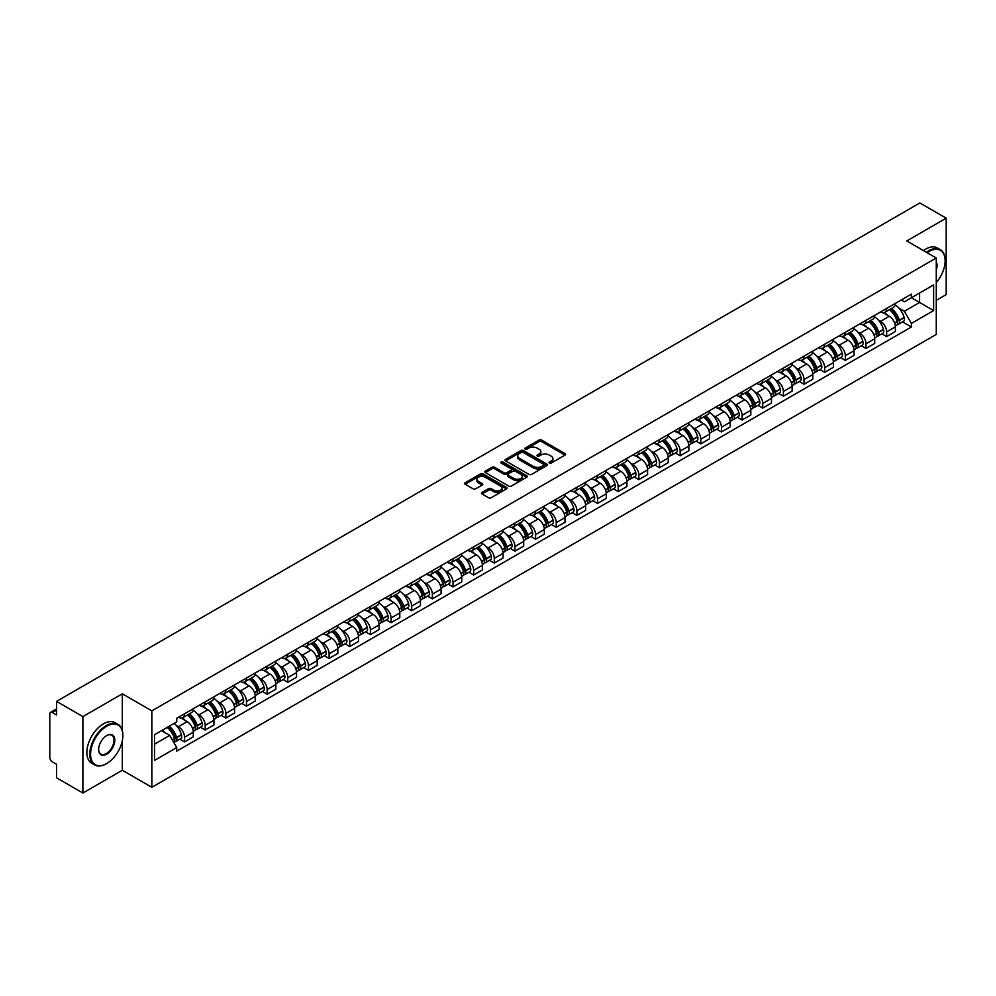 <?xml version="1.0" encoding="UTF-8"?>
<svg xmlns="http://www.w3.org/2000/svg" width="996" height="996" viewBox="0 0 996 996"><rect width="100%" height="100%" fill="white"/><g stroke="black" fill="none" stroke-linecap="round" stroke-linejoin="round"><path stroke-width="1.49" d="M549.394 463.053A1.282 0.747 0 0 0 551.211 463.053L565.018 455.085A1.843 1.058 0 0 0 565.554 454.338A1.843 1.058 0 0 0 565.018 453.591L541.637 440.083A1.843 1.058 0 0 0 539.035 440.083L525.228 448.051A1.282 0.747 0 0 0 527.046 449.109L528.839 448.076A5.876 3.399 0 0 1 537.155 448.076L539.097 449.196A5.876 3.399 0 0 1 540.816 451.599A5.876 3.399 0 0 1 539.097 454.002L537.317 455.035A1.282 0.747 0 0 0 539.135 456.081L540.915 455.048A5.876 3.399 0 0 1 549.232 455.048L551.186 456.18A5.876 3.399 0 0 1 552.905 458.571A5.876 3.399 0 0 1 551.186 460.974L549.394 462.007A1.282 0.747 0 0 0 549.394 463.053L549.394 462.007M482.002 492.447A1.843 1.058 0 0 0 481.454 493.194A1.843 1.058 0 0 0 482.002 493.941L488.563 497.739A1.843 1.058 0 0 0 491.153 497.739L506.491 488.887A1.843 1.058 0 0 0 507.026 488.127A1.843 1.058 0 0 0 506.491 487.38L483.097 473.884A1.843 1.058 0 0 0 480.508 473.884L465.169 482.736A1.843 1.058 0 0 0 464.634 483.483A1.843 1.058 0 0 0 465.169 484.23L473.1 488.812A1.843 1.058 0 0 0 475.69 488.812L482.251 485.015A1.843 1.058 0 0 0 482.799 484.268A1.843 1.058 0 0 0 482.251 483.521L478.329 481.255A4.918 2.839 0 0 1 476.885 479.238A4.918 2.839 0 0 1 479.923 476.623A4.918 2.839 0 0 1 485.276 477.233L500.677 486.123A4.918 2.839 0 0 1 502.109 488.127A4.918 2.839 0 0 1 499.083 490.754A4.918 2.839 0 0 1 493.717 490.144L491.153 488.663A1.843 1.058 0 0 0 488.563 488.663L482.002 492.447L482.002 493.941L488.563 490.181L488.563 488.663M151.853 710.87L122.334 693.826L82.892 716.61L56.548 701.396L919.856 202.972L946.2 218.174L906.758 240.957L936.277 258.001L151.853 710.87L151.853 787.301L936.277 334.419L936.277 258.001M528.963 474.407A1.843 1.058 0 0 0 531.565 474.407L546.891 465.555A1.843 1.058 0 0 0 547.439 464.808A1.843 1.058 0 0 0 546.891 464.049L523.51 450.553A1.843 1.058 0 0 0 520.908 450.553L505.582 459.405A1.843 1.058 0 0 0 505.034 460.152A1.843 1.058 0 0 0 505.582 460.899L528.963 474.407M501.611 463.339A1.282 0.747 0 0 1 502.918 463.514L526.672 477.233L511.359 486.073A1.843 1.058 0 0 1 508.757 486.073L485.376 472.565L485.376 471.071A1.843 1.058 0 0 0 484.84 471.818A1.843 1.058 0 0 0 485.376 472.565M485.376 471.071L491.937 467.273A1.843 1.058 0 0 1 494.539 467.273L504.013 472.751A1.843 1.058 0 0 0 506.615 472.751L510.973 470.237A1.843 1.058 0 0 0 511.508 469.49A1.843 1.058 0 0 0 510.973 468.743L501.1 463.04A1.282 0.747 0 0 1 502.918 461.995L526.697 475.715A1.843 1.058 0 0 1 527.233 476.462A1.843 1.058 0 0 1 526.697 477.221L526.697 475.715M82.892 716.61L82.892 793.028L56.548 777.826L56.548 764.293L52.452 761.928A3.747 2.166 -120 0 1 49.8 757.333L49.8 714.082A3.747 2.166 -120 0 1 50.572 712.364L56.548 708.915M936.277 300.331L946.2 294.604L946.2 218.174M82.892 793.028L122.334 770.257L151.853 787.301M56.548 701.396L56.548 714.929L52.452 712.551A3.747 2.166 -120 0 0 50.572 712.364M886.639 308.436A8.615 4.968 60 0 1 884.846 312.296L893.586 307.254A8.615 4.968 -120 0 0 895.367 303.394M878.348 320.077L880.551 321.347A8.615 4.968 60 0 1 886.639 331.892L895.367 326.85A8.615 4.968 -120 0 0 889.279 316.305L883.029 312.694M895.367 326.85L895.367 331.519L886.639 336.561L881.896 333.822M884.846 312.296A8.615 4.968 60 0 1 880.613 311.91M886.639 331.892L886.639 336.561M865.985 320.351A8.615 4.968 60 0 1 864.204 324.223L872.932 319.181A8.615 4.968 -120 0 0 874.725 315.309M861.241 345.749L865.985 348.476L874.725 343.433L874.725 338.777A8.615 4.968 -120 0 0 868.637 328.232L862.374 324.621M864.204 324.223A8.615 4.968 60 0 1 859.959 323.837M857.693 332.004L859.897 333.274A8.615 4.968 60 0 1 865.985 343.819L865.985 348.476M845.33 332.278A8.615 4.968 60 0 1 843.55 336.138L852.29 331.095A8.615 4.968 -120 0 0 854.07 327.236M840.599 357.664L845.33 360.403L854.07 355.36L854.07 350.692A8.615 4.968 -120 0 0 847.982 340.146L841.732 336.536M843.55 336.138A8.615 4.968 60 0 1 839.317 335.752M837.038 343.919L839.242 345.189A8.615 4.968 60 0 1 845.33 355.734L845.33 360.403M824.688 344.205A8.615 4.968 60 0 1 822.908 348.065L831.635 343.022A8.615 4.968 -120 0 0 833.415 339.15M819.945 369.591L824.688 372.33L833.428 367.275L833.428 362.619A8.615 4.968 -120 0 0 827.327 352.074L821.078 348.463M822.908 348.065A8.615 4.968 60 0 1 818.662 347.679M816.396 355.846L818.6 357.116A8.615 4.968 60 0 1 824.688 367.661L824.688 372.33M804.033 356.12A8.615 4.968 60 0 1 802.253 359.992L810.993 354.95A8.615 4.968 -120 0 0 812.773 351.078M799.302 381.505L804.033 384.244L812.773 379.202L812.773 374.546A8.615 4.968 -120 0 0 806.685 363.988L800.435 360.378M802.253 359.992A8.615 4.968 60 0 1 798.008 359.593M795.742 367.761L797.945 369.043A8.615 4.968 60 0 1 804.033 379.588L804.033 384.244M783.391 368.047A8.615 4.968 60 0 1 781.599 371.906L790.338 366.864A8.615 4.968 -120 0 0 792.119 363.005M778.648 393.432L783.391 396.171L792.119 391.129L792.119 386.46A8.615 4.968 -120 0 0 786.031 375.915L779.781 372.305M781.599 371.906A8.615 4.968 60 0 1 777.366 371.52M775.1 379.688L777.303 380.958A8.615 4.968 60 0 1 783.391 391.503L783.391 396.171M762.737 379.962A8.615 4.968 60 0 1 760.956 383.834L769.684 378.791A8.615 4.968 -120 0 0 771.477 374.919M757.993 405.36L762.737 408.086L771.477 403.044L771.477 398.388A8.615 4.968 -120 0 0 765.389 387.842L759.126 384.232M760.956 383.834A8.615 4.968 60 0 1 756.711 383.448M754.445 391.615L756.649 392.885A8.615 4.968 60 0 1 762.737 403.43L762.737 408.086M742.082 391.889A8.615 4.968 60 0 1 740.302 395.748L749.042 390.706A8.615 4.968 -120 0 0 750.822 386.846M737.351 417.274L742.082 420.013L750.822 414.971L750.822 410.302A8.615 4.968 -120 0 0 744.734 399.757L738.484 396.147M740.302 395.748A8.615 4.968 60 0 1 736.069 395.362M733.791 403.529L735.994 404.799A8.615 4.968 60 0 1 742.082 415.344L742.082 420.013M721.44 403.803A8.615 4.968 60 0 1 719.66 407.675L728.387 402.633A8.615 4.968 -120 0 0 730.18 398.761M716.697 429.201L721.44 431.928L730.18 426.886L730.18 422.229A8.615 4.968 -120 0 0 724.08 411.684L717.83 408.074M719.66 407.675A8.615 4.968 60 0 1 715.414 407.289M713.148 415.457L715.352 416.726A8.615 4.968 60 0 1 721.44 427.272L721.44 431.928M700.786 415.73A8.615 4.968 60 0 1 699.005 419.602L707.745 414.548A8.615 4.968 -120 0 0 709.526 410.688M696.055 441.116L700.786 443.855L709.526 438.813L709.526 434.144A8.615 4.968 -120 0 0 703.437 423.599L697.188 419.988M699.005 419.602A8.615 4.968 60 0 1 694.772 419.204M692.494 427.371L694.698 428.641A8.615 4.968 60 0 1 700.786 439.199L700.786 443.855M680.144 427.658A8.615 4.968 60 0 1 678.351 431.517L687.091 426.475A8.615 4.968 -120 0 0 688.871 422.615M675.4 453.043L680.144 455.782L688.871 450.727L688.871 446.071A8.615 4.968 -120 0 0 682.783 435.526L676.533 431.915M678.351 431.517A8.615 4.968 60 0 1 674.118 431.131M671.852 439.298L674.055 440.568A8.615 4.968 60 0 1 680.144 451.113L680.144 455.782M659.489 439.572A8.615 4.968 60 0 1 657.709 443.444L666.448 438.402A8.615 4.968 -120 0 0 668.229 434.53M654.758 464.958L659.489 467.697L668.229 462.654L668.229 457.998A8.615 4.968 -120 0 0 662.141 447.441L655.878 443.843M657.709 443.444A8.615 4.968 60 0 1 653.463 443.058M651.197 451.213L653.401 452.495A8.615 4.968 60 0 1 659.489 463.04L659.489 467.697M638.834 451.499A8.615 4.968 60 0 1 637.054 455.359L645.794 450.317A8.615 4.968 -120 0 0 647.574 446.457M634.103 476.885L638.834 479.624L647.574 474.582L647.574 469.913A8.615 4.968 -120 0 0 641.486 459.368L635.236 455.757M637.054 455.359A8.615 4.968 60 0 1 632.821 454.973M630.543 463.14L632.746 464.41A8.615 4.968 60 0 1 638.834 474.955L638.834 479.624M618.192 463.414A8.615 4.968 60 0 1 616.412 467.286L625.139 462.244A8.615 4.968 -120 0 0 626.932 458.372M613.449 488.812L618.192 491.538L626.932 486.496L626.932 481.84A8.615 4.968 -120 0 0 620.844 471.295L614.582 467.684M616.412 467.286A8.615 4.968 60 0 1 612.167 466.9M609.901 475.067L612.104 476.337A8.615 4.968 60 0 1 618.192 486.882L618.192 491.538M597.538 475.341A8.615 4.968 60 0 1 595.757 479.201L604.497 474.158A8.615 4.968 -120 0 0 606.278 470.299M592.807 500.727L597.538 503.466L606.278 498.423L606.278 493.755A8.615 4.968 -120 0 0 600.19 483.209L593.94 479.599M595.757 479.201A8.615 4.968 60 0 1 591.524 478.815M589.246 486.982L591.45 488.252A8.615 4.968 60 0 1 597.538 498.797L597.538 503.466M576.896 487.268A8.615 4.968 60 0 1 575.103 491.128L583.843 486.085A8.615 4.968 -120 0 0 585.623 482.213M572.152 512.654L576.896 515.38L585.623 510.338L585.623 505.682A8.615 4.968 -120 0 0 579.535 495.137L573.285 491.526M575.103 491.128A8.615 4.968 60 0 1 570.87 490.742M568.604 498.909L570.808 500.179A8.615 4.968 60 0 1 576.896 510.724L576.896 515.38M556.241 499.183A8.615 4.968 60 0 1 554.461 503.055L563.201 498A8.615 4.968 -120 0 0 564.981 494.141M551.51 524.568L556.241 527.307L564.981 522.265L564.981 517.596A8.615 4.968 -120 0 0 558.893 507.051L552.631 503.441M554.461 503.055A8.615 4.968 60 0 1 550.215 502.656M547.949 510.824L550.153 512.106A8.615 4.968 60 0 1 556.241 522.651L556.241 527.307M535.587 511.11A8.615 4.968 60 0 1 533.806 514.969L542.546 509.927A8.615 4.968 -120 0 0 544.326 506.068M530.856 536.495L535.587 539.234L544.326 534.192L544.326 529.523A8.615 4.968 -120 0 0 538.238 518.978L531.989 515.368M533.806 514.969A8.615 4.968 60 0 1 529.573 514.583M527.295 522.751L529.499 524.02A8.615 4.968 60 0 1 535.587 534.566L535.587 539.234M514.944 523.025A8.615 4.968 60 0 1 513.164 526.896L521.892 521.854A8.615 4.968 -120 0 0 523.684 517.982M510.201 548.423L514.944 551.149L523.684 546.107L523.684 541.451A8.615 4.968 -120 0 0 517.596 530.905L511.334 527.295M513.164 526.896A8.615 4.968 60 0 1 508.919 526.51M506.653 534.678L508.856 535.948A8.615 4.968 60 0 1 514.944 546.493L514.944 551.149M494.29 534.952A8.615 4.968 60 0 1 492.51 538.811L501.249 533.769A8.615 4.968 -120 0 0 503.03 529.909M489.559 560.337L494.29 563.076L503.03 558.034L503.03 553.365A8.615 4.968 -120 0 0 496.942 542.82L490.692 539.21M492.51 538.811A8.615 4.968 60 0 1 488.277 538.425M485.998 546.592L488.202 547.862A8.615 4.968 60 0 1 494.29 558.407L494.29 563.076M473.648 546.866A8.615 4.968 60 0 1 471.855 550.738L480.595 545.696A8.615 4.968 -120 0 0 482.375 541.824M468.904 572.264L473.648 574.991L482.375 569.949L482.375 565.292A8.615 4.968 -120 0 0 476.287 554.747L470.037 551.137M471.855 550.738A8.615 4.968 60 0 1 467.622 550.352M465.356 558.519L467.56 559.789A8.615 4.968 60 0 1 473.648 570.335L473.648 574.991M452.993 558.793A8.615 4.968 60 0 1 451.213 562.665L459.953 557.611A8.615 4.968 -120 0 0 461.733 553.751M448.262 584.179L452.993 586.918L461.733 581.876L461.733 577.207A8.615 4.968 -120 0 0 455.645 566.662L449.383 563.051M451.213 562.665A8.615 4.968 60 0 1 446.967 562.267M444.702 570.434L446.905 571.704A8.615 4.968 60 0 1 452.993 582.262L452.993 586.918M432.339 570.72A8.615 4.968 60 0 1 430.558 574.58L439.298 569.538A8.615 4.968 -120 0 0 441.079 565.666M427.608 596.106L432.351 598.845L441.079 593.79L441.079 589.134A8.615 4.968 -120 0 0 434.991 578.589L428.741 574.978M430.558 574.58A8.615 4.968 60 0 1 426.325 574.194M424.059 582.361L426.251 583.631A8.615 4.968 60 0 1 432.351 594.176L432.351 598.845M411.697 582.635A8.615 4.968 60 0 1 409.916 586.507L418.644 581.465A8.615 4.968 -120 0 0 420.437 577.593M406.953 608.021L411.697 610.76L420.437 605.717L420.437 601.061A8.615 4.968 -120 0 0 414.348 590.504L408.086 586.893M409.916 586.507A8.615 4.968 60 0 1 405.671 586.109M403.405 594.276L405.609 595.558A8.615 4.968 60 0 1 411.697 606.103L411.697 610.76M391.042 594.562A8.615 4.968 60 0 1 389.262 598.422L398.002 593.379A8.615 4.968 -120 0 0 399.782 589.52M386.311 619.948L391.042 622.687L399.782 617.645L399.782 612.976A8.615 4.968 -120 0 0 393.694 602.431L387.444 598.82M389.262 598.422A8.615 4.968 60 0 1 385.029 598.036M382.75 606.203L384.954 607.473A8.615 4.968 60 0 1 391.042 618.018L391.042 622.687M370.4 606.477A8.615 4.968 60 0 1 368.607 610.349L377.347 605.307A8.615 4.968 -120 0 0 379.127 601.435M365.656 631.875L370.4 634.601L379.127 629.559L379.127 624.903A8.615 4.968 -120 0 0 373.039 614.358L366.789 610.747M368.607 610.349A8.615 4.968 60 0 1 364.374 609.963M362.108 618.13L364.312 619.4A8.615 4.968 60 0 1 370.4 629.945L370.4 634.601M349.745 618.404A8.615 4.968 60 0 1 347.965 622.263L356.705 617.221A8.615 4.968 -120 0 0 358.485 613.362M345.014 643.79L349.745 646.529L358.485 641.486L358.485 636.818A8.615 4.968 -120 0 0 352.397 626.272L346.147 622.662M347.965 622.263A8.615 4.968 60 0 1 343.72 621.878M341.454 630.045L343.657 631.315A8.615 4.968 60 0 1 349.745 641.86L349.745 646.529M329.103 630.331A8.615 4.968 60 0 1 327.31 634.191L336.05 629.148A8.615 4.968 -120 0 0 337.831 625.276M324.36 655.717L329.103 658.443L337.831 653.401L337.831 648.745A8.615 4.968 -120 0 0 331.743 638.199L325.493 634.589M327.31 634.191A8.615 4.968 60 0 1 323.078 633.805M320.812 641.972L323.003 643.242A8.615 4.968 60 0 1 329.103 653.787L329.103 658.443M308.449 642.246A8.615 4.968 60 0 1 306.668 646.118L315.396 641.063A8.615 4.968 -120 0 0 317.189 637.203M303.705 667.631L308.449 670.37L317.189 665.328L317.189 660.659A8.615 4.968 -120 0 0 311.101 650.114L304.838 646.504M306.668 646.118A8.615 4.968 60 0 1 302.423 645.719M300.157 653.886L302.361 655.156A8.615 4.968 60 0 1 308.449 665.714L308.449 670.37M287.794 654.173A8.615 4.968 60 0 1 286.014 658.032L294.754 652.99A8.615 4.968 -120 0 0 296.534 649.131M283.063 679.558L287.794 682.297L296.534 677.243L296.534 672.586A8.615 4.968 -120 0 0 290.446 662.041L284.196 658.431M286.014 658.032A8.615 4.968 60 0 1 281.781 657.646M279.502 665.814L281.706 667.083A8.615 4.968 60 0 1 287.794 677.629L287.794 682.297M267.152 666.087A8.615 4.968 60 0 1 265.372 669.959L274.099 664.917A8.615 4.968 -120 0 0 275.88 661.045M262.409 691.485L267.152 694.212L275.88 689.17L275.88 684.513A8.615 4.968 -120 0 0 269.791 673.968L263.542 670.358M265.372 669.959A8.615 4.968 60 0 1 261.126 669.573M258.86 677.741L261.064 679.011A8.615 4.968 60 0 1 267.152 689.556L267.152 694.212M246.498 678.015A8.615 4.968 60 0 1 244.717 681.874L253.457 676.832A8.615 4.968 -120 0 0 255.237 672.972M241.767 703.4L246.498 706.139L255.237 701.097L255.237 696.428A8.615 4.968 -120 0 0 249.149 685.883L242.9 682.272M244.717 681.874A8.615 4.968 60 0 1 240.472 681.488M238.206 689.655L240.41 690.925A8.615 4.968 60 0 1 246.498 701.47L246.498 706.139M225.855 689.929A8.615 4.968 60 0 1 224.063 693.801L232.803 688.759A8.615 4.968 -120 0 0 234.583 684.887M221.112 715.327L225.855 718.054L234.583 713.012L234.583 708.355A8.615 4.968 -120 0 0 228.495 697.81L222.245 694.2M224.063 693.801A8.615 4.968 60 0 1 219.83 693.415M217.564 701.582L219.767 702.852A8.615 4.968 60 0 1 225.855 713.397L225.855 718.054M205.201 701.856A8.615 4.968 60 0 1 203.421 705.716L212.148 700.674A8.615 4.968 -120 0 0 213.941 696.814M200.457 727.242L205.201 729.981L213.941 724.939L213.941 720.27A8.615 4.968 -120 0 0 207.853 709.725L201.59 706.114M203.421 705.716A8.615 4.968 60 0 1 199.175 705.33M196.909 713.497L199.113 714.767A8.615 4.968 60 0 1 205.201 725.312L205.201 729.981M184.546 713.783A8.615 4.968 60 0 1 182.766 717.643L191.506 712.601A8.615 4.968 -120 0 0 193.286 708.729M179.815 739.169L184.546 741.908L193.286 736.853L193.286 732.197A8.615 4.968 -120 0 0 187.198 721.652L180.948 718.041M182.766 717.643A8.615 4.968 60 0 1 178.533 717.257M176.255 725.424L178.458 726.694A8.615 4.968 60 0 1 184.546 737.239L184.546 741.908M901.256 299.995L904.368 301.788L933.626 284.893L919.594 292.998L919.594 302.473L904.368 311.262L898.99 308.162M154.505 744.199L169.731 735.409L176.74 747.56L154.505 760.396L154.505 734.712L176.74 721.876L176.74 718.29L911.39 294.144L911.39 297.729L933.626 310.578L911.39 323.414L904.368 311.262M933.626 284.893L933.626 310.578M176.74 747.56L176.74 751.146L911.39 326.999L911.39 323.414M122.334 693.826L122.334 730.616M122.334 740.601L122.334 770.257M169.731 735.409L161.514 730.666M902.55 321.907L911.39 326.999M549.904 463.24L551.186 462.505A5.876 3.399 0 0 0 552.905 460.102L552.905 458.571M540.816 451.599L540.816 453.13A5.876 3.399 0 0 1 539.097 455.533L537.828 456.268M564.993 455.097L541.637 441.614A1.843 1.058 0 0 0 539.035 441.614L525.739 449.283M546.891 464.049L546.891 465.555L523.51 452.084A1.843 1.058 0 0 0 520.908 452.084L505.607 460.911L505.582 459.405M543.642 465.331A1.282 0.747 0 0 0 543.642 464.273L523.124 452.421A1.282 0.747 0 0 0 521.294 452.421L519.414 453.516A5.876 3.399 0 0 0 517.696 455.919A5.876 3.399 0 0 0 519.414 458.309L533.445 466.414A5.876 3.399 0 0 0 541.762 466.414L543.642 465.331L543.642 466.85A1.282 0.747 0 0 0 544.028 466.327L544.028 464.808M517.696 455.919L517.696 457.438A5.876 3.399 0 0 0 519.414 459.841L519.414 458.309M543.642 466.85L541.762 467.946A5.876 3.399 0 0 1 533.445 467.946L519.414 459.841M485.401 472.577L491.937 468.805L491.937 467.273M511.508 469.49L511.508 471.021A1.843 1.058 0 0 1 510.973 471.768L506.615 474.283A1.843 1.058 0 0 1 504.013 474.283L494.539 468.805A1.843 1.058 0 0 0 491.937 468.805M513.861 478.441A4.918 2.839 0 0 0 519.215 479.051A4.918 2.839 0 0 0 522.253 476.424A4.918 2.839 0 0 0 520.808 474.42L515.393 471.295A1.843 1.058 0 0 0 512.791 471.295L508.433 473.81A1.843 1.058 0 0 0 507.898 474.557A1.843 1.058 0 0 0 508.433 475.304L513.861 478.441L513.861 479.96A4.918 2.839 0 0 0 519.215 480.582A4.918 2.839 0 0 0 522.253 477.956L522.253 476.424M507.898 474.557L507.898 476.088A1.843 1.058 0 0 0 508.433 476.835L508.433 475.304M513.861 479.96L508.433 476.835M502.109 488.127L502.109 489.659A4.918 2.839 0 0 1 499.083 492.285A4.918 2.839 0 0 1 493.717 491.663L491.153 490.181A1.843 1.058 0 0 0 488.563 490.181M476.885 479.238L476.885 480.769A4.918 2.839 0 0 0 478.329 482.774L478.329 481.255M482.226 485.027L478.329 482.774M506.491 487.38L506.491 488.887L483.097 475.403A1.843 1.058 0 0 0 480.508 475.403L465.194 484.243L465.169 482.736M889.889 309.395A11.79 6.81 60 0 1 889.938 309.432A11.79 6.81 60 0 1 897.707 320.015L897.77 320.251A2.291 1.32 60 0 1 897.408 322.057A2.291 1.32 60 0 1 897.359 322.082M889.366 309.694A14.23 8.217 60 0 1 897.184 321.434L897.259 321.671A4.731 2.727 60 0 1 896.512 325.381L895.329 326.065M897.321 324.335A4.731 2.727 -120 0 0 898.629 324.161A4.731 2.727 -120 0 0 899.376 320.451L899.301 320.202A14.23 8.217 -120 0 0 891.482 308.474M895.192 304.901A14.23 8.217 60 0 1 904.131 317.413L904.206 317.662A4.731 2.727 60 0 1 903.459 321.372L898.629 324.161M884.51 312.47A14.23 8.217 60 0 1 887.486 315.271M894.408 315.284L896.213 316.342M869.234 321.322A11.79 6.81 60 0 1 869.296 321.347A11.79 6.81 60 0 1 877.053 331.929L877.127 332.178A2.291 1.32 60 0 1 876.766 333.984A2.291 1.32 60 0 1 876.704 334.009M868.724 321.608A14.23 8.217 60 0 1 876.542 333.349L876.605 333.598A4.731 2.727 60 0 1 875.858 337.308L874.687 337.993M876.667 336.262A4.731 2.727 -120 0 0 877.974 336.088A4.731 2.727 -120 0 0 878.721 332.378L878.659 332.129A14.23 8.217 -120 0 0 870.84 320.388M874.538 316.828A14.23 8.217 60 0 1 883.489 329.34L883.552 329.589A4.731 2.727 60 0 1 882.805 333.299L877.974 336.088M863.868 324.385A14.23 8.217 60 0 1 866.831 327.186M873.753 327.211L875.571 328.257M848.58 333.237A11.79 6.81 60 0 1 848.642 333.274A11.79 6.81 60 0 1 856.398 343.857L856.473 344.093A2.291 1.32 60 0 1 856.112 345.898A2.291 1.32 60 0 1 856.062 345.923M848.069 333.536A14.23 8.217 60 0 1 855.888 345.276L855.962 345.525A4.731 2.727 60 0 1 855.215 349.235L854.033 349.907M856.025 348.189A4.731 2.727 -120 0 0 857.332 348.002A4.731 2.727 -120 0 0 858.079 344.292L858.004 344.056A14.23 8.217 -120 0 0 850.186 332.315M853.896 328.742A14.23 8.217 60 0 1 862.835 341.267L862.91 341.504A4.731 2.727 60 0 1 862.163 345.214L857.332 348.002M843.214 336.312A14.23 8.217 60 0 1 846.189 339.113M853.099 339.138L854.917 340.184M827.937 345.164A11.79 6.81 60 0 1 828 345.189A11.79 6.81 60 0 1 835.756 355.771L835.818 356.02A2.291 1.32 60 0 1 835.457 357.825A2.291 1.32 60 0 1 835.407 357.85M827.415 345.463A14.23 8.217 60 0 1 835.233 357.19L835.308 357.44A4.731 2.727 60 0 1 834.561 361.15L833.391 361.834M835.37 360.104A4.731 2.727 -120 0 0 836.677 359.93A4.731 2.727 -120 0 0 837.424 356.219L837.362 355.97A14.23 8.217 -120 0 0 829.543 344.23M833.241 340.669A14.23 8.217 60 0 1 842.193 353.182L842.255 353.431A4.731 2.727 60 0 1 841.508 357.141L836.677 359.93M822.572 348.226A14.23 8.217 60 0 1 825.535 351.04M832.457 351.053L834.275 352.098M807.283 357.078A11.79 6.81 60 0 1 807.345 357.116A11.79 6.81 60 0 1 815.102 367.698L815.176 367.947A2.291 1.32 60 0 1 814.815 369.74A2.291 1.32 60 0 1 814.765 369.765M806.772 357.377A14.23 8.217 60 0 1 814.591 369.118L814.653 369.367A4.731 2.727 60 0 1 813.906 373.077L812.736 373.749M814.716 372.031A4.731 2.727 -120 0 0 816.035 371.857A4.731 2.727 -120 0 0 816.782 368.134L816.708 367.898A14.23 8.217 -120 0 0 808.889 356.157M812.599 352.584A14.23 8.217 60 0 1 821.538 365.109L821.613 365.345A4.731 2.727 60 0 1 820.866 369.055L816.035 371.857M801.917 360.154A14.23 8.217 60 0 1 804.893 362.955M811.802 362.98L813.62 364.026M786.641 369.006A11.79 6.81 60 0 1 786.691 369.043A11.79 6.81 60 0 1 794.459 379.625L794.522 379.862A2.291 1.32 60 0 1 794.161 381.667A2.291 1.32 60 0 1 794.111 381.692M786.118 369.304A14.23 8.217 60 0 1 793.937 381.045L794.011 381.281A4.731 2.727 60 0 1 793.264 384.991L792.081 385.676M794.073 383.946A4.731 2.727 -120 0 0 795.381 383.771A4.731 2.727 -120 0 0 796.128 380.061L796.053 379.812A14.23 8.217 -120 0 0 788.234 368.084M791.945 364.511A14.23 8.217 60 0 1 800.884 377.023L800.958 377.272A4.731 2.727 60 0 1 800.211 380.982L795.381 383.771M781.262 372.081A14.23 8.217 60 0 1 784.238 374.882M791.16 374.894L792.965 375.94M936.277 282.59A22.833 13.185 120 0 0 945.142 260.828A22.833 13.185 120 0 0 928.994 251.502A22.833 13.185 120 0 0 927.114 252.71M926.367 252.274A23.394 13.508 -60 0 1 928.596 250.818A23.394 13.508 -60 0 1 940.299 249.647A23.394 13.508 -60 0 1 945.142 260.367A23.394 13.508 -60 0 1 945.142 260.591M936.277 261.911A11.417 6.599 -60 0 1 936.277 269.978M923.454 250.594A23.394 13.508 -60 0 1 925.682 249.125A23.394 13.508 -60 0 1 937.385 247.967L940.299 249.647M106.323 763.758L106.721 763.534A22.833 13.185 120 0 0 122.869 735.558A22.833 13.185 120 0 0 106.721 726.233A22.833 13.185 120 0 0 90.574 754.209A22.833 13.185 120 0 0 106.721 763.534L106.323 763.758A23.394 13.508 -60 0 1 94.62 764.916A23.394 13.508 -60 0 1 91.034 746.166A23.394 13.508 -60 0 1 106.323 725.549A23.394 13.508 -60 0 1 118.026 724.391A23.394 13.508 -60 0 1 122.869 735.098A23.394 13.508 -60 0 1 122.869 735.334M106.721 735.558L106.721 735.558A11.417 6.599 -60 0 1 114.789 740.215A11.417 6.599 -60 0 1 106.721 754.209A11.417 6.599 -60 0 1 98.641 749.54A11.417 6.599 -60 0 1 106.721 735.558L106.721 735.558M98.641 749.316A10.856 6.275 120 0 0 100.895 754.059A10.856 6.275 120 0 0 106.323 753.524A10.856 6.275 120 0 0 113.419 743.95A10.856 6.275 120 0 0 111.751 735.247A10.856 6.275 120 0 0 106.522 735.683M94.62 764.916L91.707 763.235A23.394 13.508 -60 0 1 88.121 744.485A23.394 13.508 -60 0 1 103.41 723.868A23.394 13.508 -60 0 1 115.113 722.71L118.026 724.391M765.986 380.92A11.79 6.81 60 0 1 766.048 380.958A11.79 6.81 60 0 1 773.805 391.54L773.88 391.789A2.291 1.32 60 0 1 773.519 393.582A2.291 1.32 60 0 1 773.456 393.619M765.476 381.219A14.23 8.217 60 0 1 773.294 392.959L773.357 393.208A4.731 2.727 60 0 1 772.61 396.918L771.439 397.591M773.419 395.873A4.731 2.727 -120 0 0 774.726 395.698A4.731 2.727 -120 0 0 775.473 391.988L775.411 391.739A14.23 8.217 -120 0 0 767.592 379.999M771.29 376.438A14.23 8.217 60 0 1 780.242 388.95L780.304 389.199A4.731 2.727 60 0 1 779.557 392.91L774.726 395.698M760.62 383.995A14.23 8.217 60 0 1 763.596 386.797M770.506 386.822L772.323 387.867M745.332 392.847A11.79 6.81 60 0 1 745.394 392.885A11.79 6.81 60 0 1 753.163 403.467L753.225 403.704A2.291 1.32 60 0 1 752.864 405.509A2.291 1.32 60 0 1 752.814 405.534M744.821 393.146A14.23 8.217 60 0 1 752.64 404.886L752.715 405.123A4.731 2.727 60 0 1 751.968 408.846L750.785 409.518M752.777 407.8A4.731 2.727 -120 0 0 754.084 407.613A4.731 2.727 -120 0 0 754.831 403.903L754.756 403.666A14.23 8.217 -120 0 0 746.938 391.926M750.648 388.353A14.23 8.217 60 0 1 759.587 400.878L759.662 401.114A4.731 2.727 60 0 1 758.915 404.824L754.084 407.613M739.966 395.922A14.23 8.217 60 0 1 742.941 398.724M749.864 398.749L751.669 399.794M724.69 404.774A11.79 6.81 60 0 1 724.752 404.799A11.79 6.81 60 0 1 732.508 415.382L732.583 415.631A2.291 1.32 60 0 1 732.209 417.436A2.291 1.32 60 0 1 732.16 417.461M724.167 405.061A14.23 8.217 60 0 1 731.985 416.801L732.06 417.05A4.731 2.727 60 0 1 731.313 420.76L730.143 421.445M732.122 419.714A4.731 2.727 -120 0 0 733.43 419.54A4.731 2.727 -120 0 0 734.177 415.83L734.114 415.581A14.23 8.217 -120 0 0 726.296 403.841M729.993 400.28A14.23 8.217 60 0 1 738.945 412.792L739.007 413.041A4.731 2.727 60 0 1 738.26 416.751L733.43 419.54M719.324 407.837A14.23 8.217 60 0 1 722.287 410.651M729.209 410.663L731.027 411.709M704.035 416.689A11.79 6.81 60 0 1 704.097 416.726A11.79 6.81 60 0 1 711.854 427.309L711.928 427.558A2.291 1.32 60 0 1 711.567 429.351A2.291 1.32 60 0 1 711.518 429.376M703.525 416.988A14.23 8.217 60 0 1 711.343 428.728L711.405 428.977A4.731 2.727 60 0 1 710.658 432.687L709.488 433.36M711.468 431.642A4.731 2.727 -120 0 0 712.787 431.455A4.731 2.727 -120 0 0 713.534 427.745L713.46 427.508A14.23 8.217 -120 0 0 705.641 415.768M709.351 412.195A14.23 8.217 60 0 1 718.29 424.719L718.365 424.956A4.731 2.727 60 0 1 717.618 428.666L712.787 431.455M698.669 419.764A14.23 8.217 60 0 1 701.645 422.565M708.554 422.59L710.372 423.636M683.393 428.616A11.79 6.81 60 0 1 683.443 428.641A11.79 6.81 60 0 1 691.212 439.224L691.274 439.473A2.291 1.32 60 0 1 690.913 441.278A2.291 1.32 60 0 1 690.863 441.303M682.87 428.915A14.23 8.217 60 0 1 690.689 440.655L690.763 440.892A4.731 2.727 60 0 1 690.016 444.602L688.834 445.287M690.826 443.556A4.731 2.727 -120 0 0 692.133 443.382A4.731 2.727 -120 0 0 692.88 439.672L692.805 439.423A14.23 8.217 -120 0 0 684.987 427.682M688.697 424.122A14.23 8.217 60 0 1 697.636 436.634L697.71 436.883A4.731 2.727 60 0 1 696.963 440.593L692.133 443.382M678.015 431.679A14.23 8.217 60 0 1 680.99 434.493M687.912 434.505L689.718 435.551M662.738 440.531A11.79 6.81 60 0 1 662.801 440.568A11.79 6.81 60 0 1 670.557 451.151L670.632 451.4A2.291 1.32 60 0 1 670.271 453.192A2.291 1.32 60 0 1 670.208 453.23M662.228 440.83A14.23 8.217 60 0 1 670.047 452.57L670.109 452.819A4.731 2.727 60 0 1 669.362 456.529L668.192 457.201M670.171 455.483A4.731 2.727 -120 0 0 671.478 455.309A4.731 2.727 -120 0 0 672.225 451.599L672.163 451.35A14.23 8.217 -120 0 0 664.344 439.61M668.042 436.049A14.23 8.217 60 0 1 676.994 448.561L677.056 448.798A4.731 2.727 60 0 1 676.309 452.52L671.478 455.309M657.372 443.606A14.23 8.217 60 0 1 660.348 446.407M667.258 446.432L669.075 447.478M642.084 452.458A11.79 6.81 60 0 1 642.146 452.495A11.79 6.81 60 0 1 649.915 463.078L649.977 463.314A2.291 1.32 60 0 1 649.616 465.12A2.291 1.32 60 0 1 649.566 465.144M641.573 452.757A14.23 8.217 60 0 1 649.392 464.497L649.467 464.734A4.731 2.727 60 0 1 648.72 468.444L647.537 469.128M649.529 467.398A4.731 2.727 -120 0 0 650.836 467.224A4.731 2.727 -120 0 0 651.583 463.514L651.509 463.265A14.23 8.217 -120 0 0 643.69 451.537M647.4 447.963A14.23 8.217 60 0 1 656.339 460.476L656.414 460.725A4.731 2.727 60 0 1 655.667 464.435L650.836 467.224M636.718 455.533A14.23 8.217 60 0 1 639.693 458.334M646.616 458.347L648.421 459.405M621.442 464.373A11.79 6.81 60 0 1 621.504 464.41A11.79 6.81 60 0 1 629.26 474.992L629.335 475.241A2.291 1.32 60 0 1 628.962 477.034A2.291 1.32 60 0 1 628.912 477.072M620.919 464.671A14.23 8.217 60 0 1 628.737 476.412L628.812 476.661A4.731 2.727 60 0 1 628.065 480.371L626.895 481.043M628.874 479.325A4.731 2.727 -120 0 0 630.182 479.151A4.731 2.727 -120 0 0 630.929 475.441L630.866 475.192A14.23 8.217 -120 0 0 623.048 463.451M626.745 459.891A14.23 8.217 60 0 1 635.697 472.403L635.759 472.652A4.731 2.727 60 0 1 635.012 476.362L630.182 479.151M616.076 467.448A14.23 8.217 60 0 1 619.039 470.249M625.961 470.274L627.779 471.32M600.787 476.3A11.79 6.81 60 0 1 600.849 476.337A11.79 6.81 60 0 1 608.606 486.92L608.681 487.156A2.291 1.32 60 0 1 608.319 488.961A2.291 1.32 60 0 1 608.27 488.986M600.277 476.598A14.23 8.217 60 0 1 608.095 488.339L608.158 488.575A4.731 2.727 60 0 1 607.411 492.298L606.24 492.97M608.22 491.252A4.731 2.727 -120 0 0 609.54 491.065A4.731 2.727 -120 0 0 610.287 487.355L610.212 487.119A14.23 8.217 -120 0 0 602.393 475.378M606.103 471.805A14.23 8.217 60 0 1 615.042 484.33L615.117 484.566A4.731 2.727 60 0 1 614.37 488.277L609.54 491.065M595.421 479.375A14.23 8.217 60 0 1 598.397 482.176M605.307 482.201L607.124 483.247M580.145 488.227A11.79 6.81 60 0 1 580.195 488.252A11.79 6.81 60 0 1 587.964 498.834L588.026 499.083A2.291 1.32 60 0 1 587.665 500.888A2.291 1.32 60 0 1 587.615 500.913M579.622 488.526A14.23 8.217 60 0 1 587.441 500.253L587.515 500.502A4.731 2.727 60 0 1 586.769 504.213L585.586 504.897M587.578 503.167A4.731 2.727 -120 0 0 588.885 502.992A4.731 2.727 -120 0 0 589.632 499.282L589.557 499.033A14.23 8.217 -120 0 0 581.739 487.293M585.449 483.732A14.23 8.217 60 0 1 594.388 496.245L594.463 496.494A4.731 2.727 60 0 1 593.716 500.204L588.885 502.992M574.779 491.289A14.23 8.217 60 0 1 577.742 494.103M584.664 494.116L586.47 495.161M559.491 500.141A11.79 6.81 60 0 1 559.553 500.179A11.79 6.81 60 0 1 567.309 510.761L567.384 511.01A2.291 1.32 60 0 1 567.023 512.803A2.291 1.32 60 0 1 566.973 512.828M558.98 500.44A14.23 8.217 60 0 1 566.799 512.181L566.861 512.43A4.731 2.727 60 0 1 566.114 516.14L564.944 516.812M566.923 515.094A4.731 2.727 -120 0 0 568.23 514.92A4.731 2.727 -120 0 0 568.977 511.197L568.915 510.96A14.23 8.217 -120 0 0 561.097 499.22M564.794 495.647A14.23 8.217 60 0 1 573.746 508.172L573.808 508.408A4.731 2.727 60 0 1 573.061 512.118L568.23 514.92M554.125 503.217A14.23 8.217 60 0 1 557.1 506.018M564.01 506.043L565.828 507.089M538.848 512.069A11.79 6.81 60 0 1 538.898 512.106A11.79 6.81 60 0 1 546.667 522.688L546.729 522.925A2.291 1.32 60 0 1 546.368 524.73A2.291 1.32 60 0 1 546.318 524.755M538.326 512.367A14.23 8.217 60 0 1 546.144 524.108L546.219 524.344A4.731 2.727 60 0 1 545.472 528.054L544.289 528.739M546.281 527.009A4.731 2.727 -120 0 0 547.588 526.834A4.731 2.727 -120 0 0 548.335 523.124L548.261 522.875A14.23 8.217 -120 0 0 540.442 511.147M544.152 507.574A14.23 8.217 60 0 1 553.091 520.086L553.166 520.335A4.731 2.727 60 0 1 552.419 524.045L547.588 526.834M533.47 515.131A14.23 8.217 60 0 1 536.446 517.945M543.368 517.957L545.173 519.003M518.194 523.983A11.79 6.81 60 0 1 518.256 524.02A11.79 6.81 60 0 1 526.013 534.603L526.087 534.852A2.291 1.32 60 0 1 525.714 536.645A2.291 1.32 60 0 1 525.664 536.682M517.671 524.282A14.23 8.217 60 0 1 525.49 536.022L525.564 536.271A4.731 2.727 60 0 1 524.817 539.981L523.647 540.654M525.627 538.936A4.731 2.727 -120 0 0 526.934 538.761A4.731 2.727 -120 0 0 527.681 535.051L527.619 534.802A14.23 8.217 -120 0 0 519.8 523.062M523.498 519.501A14.23 8.217 60 0 1 532.449 532.013L532.511 532.262A4.731 2.727 60 0 1 531.764 535.973L526.934 538.761M512.828 527.058A14.23 8.217 60 0 1 515.791 529.86M522.713 529.884L524.531 530.93M497.539 535.91A11.79 6.81 60 0 1 497.602 535.948A11.79 6.81 60 0 1 505.358 546.53L505.433 546.767A2.291 1.32 60 0 1 505.072 548.572A2.291 1.32 60 0 1 505.022 548.597M497.029 536.209A14.23 8.217 60 0 1 504.848 547.949L504.91 548.186A4.731 2.727 60 0 1 504.163 551.896L502.992 552.581M504.972 550.863A4.731 2.727 -120 0 0 506.292 550.676A4.731 2.727 -120 0 0 507.039 546.966L506.964 546.729A14.23 8.217 -120 0 0 499.145 534.989M502.856 531.416A14.23 8.217 60 0 1 511.795 543.928L511.869 544.177A4.731 2.727 60 0 1 511.122 547.887L506.292 550.676M492.173 538.985A14.23 8.217 60 0 1 495.149 541.787M502.059 541.799L503.876 542.857M476.897 547.837A11.79 6.81 60 0 1 476.96 547.862A11.79 6.81 60 0 1 484.716 558.445L484.778 558.694A2.291 1.32 60 0 1 484.417 560.499A2.291 1.32 60 0 1 484.367 560.524M476.374 548.124A14.23 8.217 60 0 1 484.193 559.864L484.268 560.113A4.731 2.727 60 0 1 483.521 563.823L482.35 564.508M484.33 562.777A4.731 2.727 -120 0 0 485.637 562.603A4.731 2.727 -120 0 0 486.384 558.893L486.309 558.644A14.23 8.217 -120 0 0 478.491 546.904M482.201 543.343A14.23 8.217 60 0 1 491.14 555.855L491.215 556.104A4.731 2.727 60 0 1 490.468 559.814L485.637 562.603M471.531 550.9A14.23 8.217 60 0 1 474.494 553.701M481.417 553.726L483.222 554.772M456.243 559.752A11.79 6.81 60 0 1 456.305 559.789A11.79 6.81 60 0 1 464.061 570.372L464.136 570.621A2.291 1.32 60 0 1 463.775 572.414A2.291 1.32 60 0 1 463.725 572.439M455.732 560.051A14.23 8.217 60 0 1 463.551 571.791L463.613 572.04A4.731 2.727 60 0 1 462.866 575.75L461.696 576.423M463.675 574.704A4.731 2.727 -120 0 0 464.983 574.518A4.731 2.727 -120 0 0 465.73 570.808L465.667 570.571A14.23 8.217 -120 0 0 457.849 558.831M461.546 555.258A14.23 8.217 60 0 1 470.498 567.782L470.56 568.019A4.731 2.727 60 0 1 469.813 571.729L464.983 574.518M450.877 562.827A14.23 8.217 60 0 1 453.852 565.628M460.762 565.653L462.58 566.699M435.601 571.679A11.79 6.81 60 0 1 435.65 571.704A11.79 6.81 60 0 1 443.419 582.287L443.481 582.536A2.291 1.32 60 0 1 443.12 584.341A2.291 1.32 60 0 1 443.071 584.366M435.078 571.978A14.23 8.217 60 0 1 442.896 583.706L442.971 583.955A4.731 2.727 60 0 1 442.224 587.665L441.041 588.35M443.033 586.619A4.731 2.727 -120 0 0 444.341 586.445A4.731 2.727 -120 0 0 445.088 582.735L445.013 582.486A14.23 8.217 -120 0 0 437.194 570.745M440.904 567.185A14.23 8.217 60 0 1 449.843 579.697L449.918 579.946A4.731 2.727 60 0 1 449.171 583.656L444.341 586.445M430.222 574.742A14.23 8.217 60 0 1 433.198 577.556M440.12 577.568L441.925 578.614M414.946 583.594A11.79 6.81 60 0 1 415.008 583.631A11.79 6.81 60 0 1 422.765 594.214L422.839 594.463A2.291 1.32 60 0 1 422.478 596.255A2.291 1.32 60 0 1 422.416 596.28M414.436 583.893A14.23 8.217 60 0 1 422.254 595.633L422.316 595.882A4.731 2.727 60 0 1 421.569 599.592L420.399 600.264M422.379 598.546A4.731 2.727 -120 0 0 423.686 598.372A4.731 2.727 -120 0 0 424.433 594.649L424.371 594.413A14.23 8.217 -120 0 0 416.552 582.672M420.25 579.099A14.23 8.217 60 0 1 429.201 591.624L429.264 591.861A4.731 2.727 60 0 1 428.517 595.583L423.686 598.372M409.58 586.669A14.23 8.217 60 0 1 412.543 589.47M419.465 589.495L421.283 590.541M394.292 595.521A11.79 6.81 60 0 1 394.354 595.558A11.79 6.81 60 0 1 402.11 606.141L402.185 606.377A2.291 1.32 60 0 1 401.824 608.183A2.291 1.32 60 0 1 401.774 608.207M393.781 595.82A14.23 8.217 60 0 1 401.6 607.56L401.674 607.797A4.731 2.727 60 0 1 400.927 611.507L399.745 612.191M401.724 610.461A4.731 2.727 -120 0 0 403.044 610.287A4.731 2.727 -120 0 0 403.791 606.576L403.716 606.327A14.23 8.217 -120 0 0 395.898 594.6M399.608 591.026A14.23 8.217 60 0 1 408.547 603.539L408.621 603.788A4.731 2.727 60 0 1 407.874 607.498L403.044 610.287M388.926 598.596A14.23 8.217 60 0 1 391.901 601.397M398.811 601.41L400.629 602.468M373.649 607.436A11.79 6.81 60 0 1 373.712 607.473A11.79 6.81 60 0 1 381.468 618.055L381.53 618.304A2.291 1.32 60 0 1 381.169 620.097A2.291 1.32 60 0 1 381.119 620.135M373.127 607.734A14.23 8.217 60 0 1 380.945 619.475L381.02 619.724A4.731 2.727 60 0 1 380.273 623.434L379.103 624.106M381.082 622.388A4.731 2.727 -120 0 0 382.389 622.214A4.731 2.727 -120 0 0 383.136 618.504L383.062 618.255A14.23 8.217 -120 0 0 375.243 606.514M378.953 602.954A14.23 8.217 60 0 1 387.905 615.466L387.967 615.715A4.731 2.727 60 0 1 387.22 619.425L382.389 622.214M368.283 610.511A14.23 8.217 60 0 1 371.247 613.312M378.169 613.337L379.974 614.383M352.995 619.363A11.79 6.81 60 0 1 353.057 619.4A11.79 6.81 60 0 1 360.813 629.982L360.888 630.219A2.291 1.32 60 0 1 360.527 632.024A2.291 1.32 60 0 1 360.477 632.049M352.484 619.661A14.23 8.217 60 0 1 360.303 631.402L360.365 631.638A4.731 2.727 60 0 1 359.618 635.361L358.448 636.033M360.428 634.315A4.731 2.727 -120 0 0 361.735 634.128A4.731 2.727 -120 0 0 362.482 630.418L362.42 630.182A14.23 8.217 -120 0 0 354.601 618.441M358.299 614.868A14.23 8.217 60 0 1 367.25 627.393L367.312 627.629A4.731 2.727 60 0 1 366.578 631.34L361.735 634.128M347.629 622.438A14.23 8.217 60 0 1 350.604 625.239M357.514 625.264L359.332 626.31M332.353 631.29A11.79 6.81 60 0 1 332.403 631.315A11.79 6.81 60 0 1 340.171 641.897L340.234 642.146A2.291 1.32 60 0 1 339.873 643.951A2.291 1.32 60 0 1 339.823 643.976M331.83 631.589A14.23 8.217 60 0 1 339.648 643.316L339.723 643.565A4.731 2.727 60 0 1 338.976 647.276L337.793 647.96M339.785 646.23A4.731 2.727 -120 0 0 341.093 646.055A4.731 2.727 -120 0 0 341.84 642.345L341.765 642.096A14.23 8.217 -120 0 0 333.946 630.356M337.656 626.795A14.23 8.217 60 0 1 346.596 639.308L346.67 639.557A4.731 2.727 60 0 1 345.923 643.267L341.093 646.055M326.974 634.352A14.23 8.217 60 0 1 329.95 637.166M336.872 637.179L338.677 638.224M311.698 643.204A11.79 6.81 60 0 1 311.76 643.242A11.79 6.81 60 0 1 319.517 653.824L319.591 654.073A2.291 1.32 60 0 1 319.23 655.866A2.291 1.32 60 0 1 319.168 655.891M311.188 643.503A14.23 8.217 60 0 1 319.006 655.244L319.069 655.493A4.731 2.727 60 0 1 318.322 659.203L317.151 659.875M319.131 658.157A4.731 2.727 -120 0 0 320.438 657.97A4.731 2.727 -120 0 0 321.185 654.26L321.123 654.023A14.23 8.217 -120 0 0 313.304 642.283M317.002 638.71A14.23 8.217 60 0 1 325.953 651.235L326.016 651.471A4.731 2.727 60 0 1 325.269 655.181L320.438 657.97M306.332 646.28A14.23 8.217 60 0 1 309.295 649.081M316.218 649.106L318.035 650.151M291.044 655.131A11.79 6.81 60 0 1 291.106 655.156A11.79 6.81 60 0 1 298.862 665.751L298.937 665.988A2.291 1.32 60 0 1 298.576 667.793A2.291 1.32 60 0 1 298.526 667.818M290.533 655.43A14.23 8.217 60 0 1 298.352 667.171L298.427 667.407A4.731 2.727 60 0 1 297.68 671.117L296.497 671.802M298.476 670.071A4.731 2.727 -120 0 0 299.796 669.897A4.731 2.727 -120 0 0 300.543 666.187L300.468 665.938A14.23 8.217 -120 0 0 292.65 654.198M296.36 650.637A14.23 8.217 60 0 1 305.299 663.149L305.374 663.398A4.731 2.727 60 0 1 304.627 667.108L299.796 669.897M285.678 658.194A14.23 8.217 60 0 1 288.653 661.008M295.563 661.02L297.381 662.066M270.402 667.046A11.79 6.81 60 0 1 270.464 667.083A11.79 6.81 60 0 1 278.22 677.666L278.282 677.915A2.291 1.32 60 0 1 277.921 679.708A2.291 1.32 60 0 1 277.872 679.745M269.879 667.345A14.23 8.217 60 0 1 277.697 679.085L277.772 679.334A4.731 2.727 60 0 1 277.025 683.044L275.855 683.717M277.834 681.999A4.731 2.727 -120 0 0 279.141 681.824A4.731 2.727 -120 0 0 279.888 678.114L279.814 677.865A14.23 8.217 -120 0 0 271.995 666.125M275.705 662.564A14.23 8.217 60 0 1 284.657 675.076L284.719 675.313A4.731 2.727 60 0 1 283.972 679.035L279.141 681.824M265.036 670.121A14.23 8.217 60 0 1 267.999 672.923M274.921 672.947L276.739 673.993M249.747 678.973A11.79 6.81 60 0 1 249.809 679.011A11.79 6.81 60 0 1 257.566 689.593L257.64 689.83A2.291 1.32 60 0 1 257.279 691.635A2.291 1.32 60 0 1 257.229 691.66M249.237 679.272A14.23 8.217 60 0 1 257.055 691.012L257.117 691.249A4.731 2.727 60 0 1 256.37 694.959L255.2 695.644M257.18 693.913A4.731 2.727 -120 0 0 258.487 693.739A4.731 2.727 -120 0 0 259.234 690.029L259.172 689.78A14.23 8.217 -120 0 0 251.353 678.052M255.063 674.479A14.23 8.217 60 0 1 264.002 686.991L264.077 687.24A4.731 2.727 60 0 1 263.33 690.95L258.487 693.739M244.381 682.048A14.23 8.217 60 0 1 247.357 684.85M254.266 684.862L256.084 685.92M229.105 690.9A11.79 6.81 60 0 1 229.155 690.925A11.79 6.81 60 0 1 236.924 701.508L236.986 701.757A2.291 1.32 60 0 1 236.625 703.562A2.291 1.32 60 0 1 236.575 703.587M228.582 691.187A14.23 8.217 60 0 1 236.401 702.927L236.475 703.176A4.731 2.727 60 0 1 235.728 706.886L234.546 707.571M236.538 705.84A4.731 2.727 -120 0 0 237.845 705.666A4.731 2.727 -120 0 0 238.592 701.956L238.517 701.707A14.23 8.217 -120 0 0 230.699 689.967M234.409 686.406A14.23 8.217 60 0 1 243.348 698.918L243.422 699.167A4.731 2.727 60 0 1 242.675 702.877L237.845 705.666M223.727 693.963A14.23 8.217 60 0 1 226.702 696.764M233.624 696.789L235.43 697.835M208.45 702.815A11.79 6.81 60 0 1 208.513 702.852A11.79 6.81 60 0 1 216.269 713.435L216.344 713.671A2.291 1.32 60 0 1 215.983 715.477A2.291 1.32 60 0 1 215.92 715.502M207.94 703.114A14.23 8.217 60 0 1 215.759 714.854L215.821 715.091A4.731 2.727 60 0 1 215.074 718.813L213.903 719.486M215.883 717.767A4.731 2.727 -120 0 0 217.19 717.581A4.731 2.727 -120 0 0 217.937 713.871L217.875 713.634A14.23 8.217 -120 0 0 210.056 701.894M213.754 698.321A14.23 8.217 60 0 1 222.706 710.845L222.768 711.082A4.731 2.727 60 0 1 222.021 714.792L217.19 717.581M203.084 705.89A14.23 8.217 60 0 1 206.048 708.691M212.97 708.716L214.787 709.762M187.796 714.742A11.79 6.81 60 0 1 187.858 714.767A11.79 6.81 60 0 1 195.614 725.349L195.689 725.598A2.291 1.32 60 0 1 195.328 727.404A2.291 1.32 60 0 1 195.278 727.429M187.285 715.041A14.23 8.217 60 0 1 195.104 726.769L195.179 727.018A4.731 2.727 60 0 1 194.432 730.728L193.249 731.413M195.241 729.682A4.731 2.727 -120 0 0 196.548 729.508A4.731 2.727 -120 0 0 197.295 725.798L197.22 725.549A14.23 8.217 -120 0 0 189.402 713.808M193.112 710.248A14.23 8.217 60 0 1 202.051 722.76L202.126 723.009A4.731 2.727 60 0 1 201.379 726.719L196.548 729.508M182.43 717.805A14.23 8.217 60 0 1 185.405 720.618M192.315 720.631L194.133 721.677M167.789 727.055A11.79 6.81 60 0 1 174.972 737.277L175.035 737.526A2.291 1.32 60 0 1 174.674 739.318A2.291 1.32 60 0 1 174.624 739.343M167.191 727.391A14.23 8.217 60 0 1 174.449 738.696L174.524 738.945A4.731 2.727 60 0 1 173.877 742.593M174.586 741.609A4.731 2.727 -120 0 0 175.894 741.435A4.731 2.727 -120 0 0 176.641 737.712L176.566 737.476A14.23 8.217 -120 0 0 169.308 726.171M174.138 723.382A14.23 8.217 60 0 1 181.409 734.687L181.471 734.923A4.731 2.727 60 0 1 180.724 738.634L175.894 741.435M162.36 730.18A14.23 8.217 60 0 1 164.751 732.533M171.673 732.558L173.491 733.604M205.201 725.312L213.941 720.27M225.855 713.397L234.583 708.355M246.498 701.47L255.237 696.428M267.152 689.556L275.88 684.513M287.794 677.629L296.534 672.586M308.449 665.714L317.189 660.659M329.103 653.787L337.831 648.745M349.745 641.86L358.485 636.818M370.4 629.945L379.127 624.903M391.042 618.018L399.782 612.976M411.697 606.103L420.437 601.061M432.351 594.176L441.079 589.134M452.993 582.262L461.733 577.207M473.648 570.335L482.375 565.292M494.29 558.407L503.03 553.365M514.944 546.493L523.684 541.451M535.587 534.566L544.326 529.523M556.241 522.651L564.981 517.596M576.896 510.724L585.623 505.682M597.538 498.797L606.278 493.755M618.192 486.882L626.932 481.84M638.834 474.955L647.574 469.913M659.489 463.04L668.229 457.998M680.144 451.113L688.871 446.071M700.786 439.199L709.526 434.144M721.44 427.272L730.18 422.229M742.082 415.344L750.822 410.302M762.737 403.43L771.477 398.388M783.391 391.503L792.119 386.46M804.033 379.588L812.773 374.546M824.688 367.661L833.428 362.619M845.33 355.734L854.07 350.692M865.985 343.819L874.725 338.777M184.546 737.239L193.286 732.197M178.458 726.694L187.198 721.652M199.113 714.767L207.853 709.725M219.767 702.852L228.495 697.81M240.41 690.925L249.149 685.883M261.064 679.011L269.791 673.968M281.706 667.083L290.446 662.041M302.361 655.156L311.101 650.114M323.003 643.242L331.743 638.199M343.657 631.315L352.397 626.272M364.312 619.4L373.039 614.358M384.954 607.473L393.694 602.431M405.609 595.558L414.348 590.504M426.251 583.631L434.991 578.589M446.905 571.704L455.645 566.662M467.56 559.789L476.287 554.747M488.202 547.862L496.942 542.82M508.856 535.948L517.596 530.905M529.499 524.02L538.238 518.978M550.153 512.106L558.893 507.051M570.808 500.179L579.535 495.137M591.45 488.252L600.19 483.209M612.104 476.337L620.844 471.295M632.746 464.41L641.486 459.368M653.401 452.495L662.141 447.441M674.055 440.568L682.783 435.526M694.698 428.641L703.437 423.599M715.352 416.726L724.08 411.684M735.994 404.799L744.734 399.757M756.649 392.885L765.389 387.842M777.303 380.958L786.031 375.915M797.945 369.043L806.685 363.988M818.6 357.116L827.327 352.074M839.242 345.189L847.982 340.146M859.897 333.274L868.637 328.232M880.551 321.347L889.279 316.305M56.548 710.185L52.452 712.551M551.186 462.505L551.186 460.974M537.317 456.081L537.317 455.035M539.097 455.533L539.097 454.002M525.228 449.109L525.228 448.051M539.035 441.614L539.035 440.083M541.637 441.614L541.637 440.083M565.018 455.085L565.018 453.591M520.908 452.084L520.908 450.553M523.51 452.084L523.51 450.553M533.445 467.946L533.445 466.414M541.762 467.946L541.762 466.414M494.539 468.805L494.539 467.273M504.013 474.283L504.013 472.751M506.615 474.283L506.615 472.751M510.973 471.768L510.973 470.237M502.918 463.514L502.918 461.995M491.153 490.181L491.153 488.663M493.717 491.663L493.717 490.144M482.251 485.015L482.251 483.521M480.508 475.403L480.508 473.884M483.097 475.403L483.097 473.884M894.669 323.165L897.259 321.671M899.376 320.451L904.206 317.662M899.301 320.202L904.131 317.413M897.184 321.409L897.882 321.011M894.582 322.941L897.184 321.434M874.015 335.092L876.605 333.598M878.721 332.378L883.552 329.589M878.659 332.129L883.489 329.34M873.928 334.855L877.239 332.925M853.373 347.019L855.962 345.525M858.079 344.292L862.91 341.504M858.004 344.056L862.835 341.267M855.888 345.251L856.585 344.853M853.286 346.782L855.888 345.276M832.718 358.934L835.308 357.44M837.424 356.219L842.255 353.431M837.362 355.97L842.193 353.182M832.631 358.697L835.943 356.767M812.076 370.861L814.653 369.367M816.782 368.134L821.613 365.345M816.708 367.898L821.538 365.109M814.579 369.105L815.288 368.694M811.989 370.624L814.591 369.118M791.422 382.775L794.011 381.281M796.128 380.061L800.958 377.272M796.053 379.812L800.884 377.023M791.334 382.539L794.634 380.621M770.767 394.702L773.357 393.208M775.473 391.988L780.304 389.199M775.411 391.739L780.242 388.95M773.282 392.947L773.992 392.536M770.68 394.466L773.294 392.959M750.125 406.617L752.715 405.123M754.831 403.903L759.662 401.114M754.756 403.666L759.587 400.878M750.038 406.393L753.337 404.463M729.47 418.544L732.06 417.05M734.177 415.83L739.007 413.041M734.114 415.581L738.945 412.792M731.985 416.789L732.695 416.378M729.383 418.308L731.985 416.801M708.828 430.471L711.405 428.977M713.534 427.745L718.365 424.956M713.46 427.508L718.29 424.719M708.741 430.235L712.04 428.305M688.174 442.386L690.763 440.892M692.88 439.672L697.71 436.883M692.805 439.423L697.636 436.634M690.689 440.63L691.386 440.22M688.087 442.149L690.689 440.655M667.519 454.313L670.109 452.819M672.225 451.599L677.056 448.798M672.163 451.35L676.994 448.561M667.432 454.076L670.744 452.147M646.877 466.228L649.467 464.734M651.583 463.514L656.414 460.725M651.509 463.265L656.339 460.476M649.392 464.472L650.089 464.074M646.79 465.991L649.392 464.497M626.223 478.155L628.812 476.661M630.929 475.441L635.759 472.652M630.866 475.192L635.697 472.403M626.135 477.918L629.447 475.988M605.58 490.069L608.158 488.575M610.287 487.355L615.117 484.566M610.212 487.119L615.042 484.33M608.083 488.314L608.793 487.916M605.493 489.845L608.095 488.339M584.926 501.996L587.515 500.502M589.632 499.282L594.463 496.494M589.557 499.033L594.388 496.245M584.839 501.76L588.138 499.83M564.271 513.924L566.861 512.43M568.977 511.197L573.808 508.408M568.915 510.96L573.746 508.172M564.184 513.687L567.496 511.757M543.629 525.838L546.219 524.344M548.335 523.124L553.166 520.335M548.261 522.875L553.091 520.086M543.542 525.602L546.841 523.672M522.975 537.765L525.564 536.271M527.681 535.051L532.511 532.262M527.619 534.802L532.449 532.013M522.888 537.529L526.199 535.599M502.333 549.68L504.91 548.186M507.039 546.966L511.869 544.177M506.964 546.729L511.795 543.928M502.245 549.456L505.545 547.526M481.678 561.607L484.268 560.113M486.384 558.893L491.215 556.104M486.309 558.644L491.14 555.855M481.591 561.37L484.89 559.441M461.024 573.534L463.613 572.04M465.73 570.808L470.56 568.019M465.667 570.571L470.498 567.782M463.538 571.766L464.248 571.368M460.936 573.298L463.551 571.791M440.381 585.449L442.971 583.955M445.088 582.735L449.918 579.946M445.013 582.486L449.843 579.697M440.294 585.212L443.594 583.283M419.727 597.376L422.316 595.882M424.433 594.649L429.264 591.861M424.371 594.413L429.201 591.624M419.64 597.139L422.951 595.21M399.085 609.291L401.674 607.797M403.791 606.576L408.621 603.788M403.716 606.327L408.547 603.539M398.998 609.054L402.297 607.137M378.43 621.218L381.02 619.724M383.136 618.504L387.967 615.715M383.062 618.255L387.905 615.466M378.343 620.981L381.642 619.051M357.776 633.132L360.365 631.638M362.482 630.418L367.312 627.629M362.42 630.182L367.25 627.393M357.689 632.908L361 630.978M337.134 645.059L339.723 643.565M341.84 642.345L346.67 639.557M341.765 642.096L346.596 639.308M337.046 644.823L340.346 642.893M316.479 656.987L319.069 655.493M321.185 654.26L326.016 651.471M321.123 654.023L325.953 651.235M318.994 655.231L319.704 654.82M316.392 656.75L319.006 655.244M295.837 668.901L298.427 667.407M300.543 666.187L305.374 663.398M300.468 665.938L305.299 663.149M298.352 667.146L299.049 666.735M295.75 668.665L298.352 667.171M275.182 680.828L277.772 679.334M279.888 678.114L284.719 675.313M279.814 677.865L284.657 675.076M275.095 680.592L278.394 678.662M254.528 692.743L257.117 691.249M259.234 690.029L264.077 687.24M259.172 689.78L264.002 686.991M257.043 690.987L257.752 690.589M254.441 692.519L257.055 691.012M233.886 704.67L236.475 703.176M238.592 701.956L243.422 699.167M238.517 701.707L243.348 698.918M233.799 704.433L237.098 702.504M213.231 716.597L215.821 715.091M217.937 713.871L222.768 711.082M217.875 713.634L222.706 710.845M215.746 714.829L216.456 714.431M213.144 716.361L215.759 714.854M192.589 728.512L195.179 727.018M197.295 725.798L202.126 723.009M197.22 725.549L202.051 722.76M192.502 728.275L195.801 726.345M172.457 740.14L174.524 738.945M176.641 737.712L181.471 734.923M176.566 737.476L181.409 734.687M174.449 738.683L175.159 738.273M172.333 739.916L174.449 738.696"/></g></svg>
